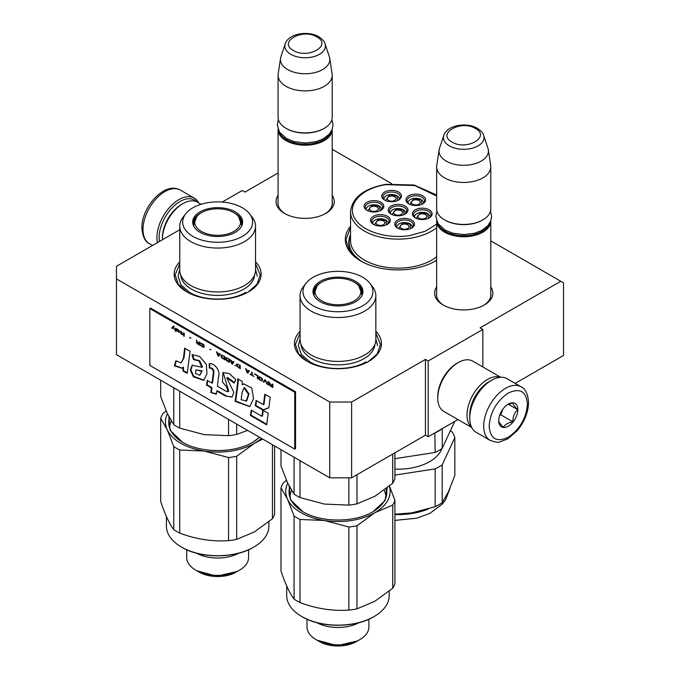 <?xml version="1.0" encoding="UTF-8"?>
<svg xmlns="http://www.w3.org/2000/svg" width="680" height="680" viewBox="0 0 680 680"><rect width="100%" height="100%" fill="white"/><g stroke="black" fill="none" stroke-linecap="round" stroke-linejoin="round"><path stroke-width="1.02" d="M351.62 402.033L351.62 477.81L329.749 477.81L329.749 402.033L351.62 402.033L425.442 359.414L428.179 360.995L482.86 329.426L480.123 327.845L560.788 281.282L490.79 240.864M391.671 183.643L332.205 149.311M278.069 172.992L244.987 192.091L242.25 190.51L222.258 202.054M329.749 402.033L116.484 278.911L116.484 266.279L179.749 229.755M436.654 286.926A29.113 16.813 0 0 0 443.131 305.005A29.113 16.813 0 0 0 484.313 305.005L484.313 305.005A29.113 16.813 0 0 0 490.79 286.926M332.205 195.364A29.113 16.813 180 0 1 325.728 213.444L325.728 213.444A29.113 16.813 180 0 1 284.554 213.444A29.113 16.813 180 0 1 278.069 195.364M436.654 260.262A52.776 30.473 180 0 1 435.421 260.993L435.421 260.993A52.776 30.473 180 0 1 360.782 260.993A52.776 30.473 180 0 1 350.54 226.236M255.544 261.843A43.503 25.117 180 0 1 248.404 291.933L248.404 291.933A43.503 25.117 180 0 1 186.889 291.933A43.503 25.117 180 0 1 179.749 261.843M375.844 331.296A43.503 25.117 180 0 1 368.713 361.386A43.503 25.117 180 0 1 368.704 361.386A43.503 25.117 180 0 1 307.19 361.386A43.503 25.117 180 0 1 300.058 331.296M560.788 281.282L563.516 282.854L563.516 355.47L515.159 383.392M329.749 477.81L116.484 354.679L116.484 278.911M351.62 477.81L425.442 435.192L425.442 359.414M428.179 360.995L428.179 436.764L425.442 435.192M457.963 419.569L428.179 436.764M482.86 329.426L482.86 366.971M490.79 293.25A27.183 15.691 180 0 1 490.9 294.695A27.183 15.691 180 0 1 483.599 305.397M436.654 293.25A27.183 15.691 0 0 0 436.535 294.695A27.183 15.691 0 0 0 443.836 305.397M325.023 213.843A27.183 15.691 0 0 0 332.325 203.142A27.183 15.691 0 0 0 332.205 201.688M285.26 213.843A27.183 15.691 180 0 1 277.958 203.142A27.183 15.691 180 0 1 278.069 201.688M434.154 261.707A49.3 28.466 0 0 0 436.654 260.032M362.049 261.707A49.3 28.466 180 0 1 348.798 242.284A49.3 28.466 180 0 1 350.54 234.796M307.538 361.59L298.562 353.685L295.418 344.42L300.058 333.268M375.844 333.268L380.486 344.42L377.341 353.685L368.365 361.59M360.986 261.111L349.817 251.379L345.899 239.921L350.54 227.502M436.654 260.236L435.217 261.111M187.23 292.128L178.262 284.231L175.117 274.966L179.749 263.815M255.544 263.815L260.176 274.966L257.031 284.231L248.055 292.128M490.781 220.924A27.064 15.623 180 0 1 490.79 221.136A27.064 15.623 180 0 1 474.079 235.569A27.064 15.623 180 0 1 444.584 232.186A27.064 15.623 -0 0 1 436.654 221.136A27.064 15.623 -0 0 1 436.654 220.924M489.481 223.55A26.29 15.181 180 0 1 471.283 235.042A26.29 15.181 180 0 1 445.128 231.234A26.29 15.181 -0 0 1 437.962 223.55M483.633 135.38C483.421 133.476 481.329 131.112 477.351 128.316C466.769 121.95 446.973 125.06 443.81 135.38A20.281 11.713 0 0 0 449.378 145.877A20.281 11.713 -0 0 0 473.229 147.942A20.281 11.713 -0 0 0 483.633 135.38L487.968 148.342A24.692 14.254 180 0 1 488.317 149.804L490.688 165.478A27.064 15.623 180 0 1 490.79 166.829L490.79 208.819A27.064 15.623 180 0 1 482.86 219.87L482.315 220.184A26.29 15.181 180 0 1 445.128 220.184L444.584 219.87L445.128 220.184M482.86 219.87A27.064 15.623 180 0 1 444.584 219.87L444.584 219.87A27.064 15.623 -0 0 1 436.654 208.819L436.654 166.829A27.064 15.623 -0 0 0 444.584 177.88A27.064 15.623 180 0 0 474.079 181.271A27.064 15.623 180 0 0 490.79 166.829M443.81 135.38L439.475 148.342A24.692 14.254 -0 0 0 439.118 149.804L436.756 165.478A27.064 15.623 -0 0 0 436.654 166.829M488.317 149.804A24.692 14.254 180 0 1 474.156 163.965A24.692 14.254 180 0 1 446.258 161.126A24.692 14.254 -0 0 1 439.118 149.804M332.205 129.362A27.064 15.623 180 0 1 332.205 129.574A27.064 15.623 180 0 1 315.495 144.016A27.064 15.623 180 0 1 286 140.624A27.064 15.623 -0 0 1 278.069 129.574A27.064 15.623 -0 0 1 278.077 129.362M330.897 131.988A26.29 15.181 180 0 1 312.698 143.488A26.29 15.181 180 0 1 286.543 139.68A26.29 15.181 -0 0 1 279.378 131.988M325.048 43.826C324.844 41.913 322.753 39.559 318.775 36.754C308.193 30.396 288.397 33.507 285.226 43.826A20.281 11.713 0 0 0 290.802 54.323A20.281 11.713 -0 0 0 314.644 56.389A20.281 11.713 -0 0 0 325.048 43.826L329.383 56.788A24.692 14.254 180 0 1 329.74 58.251L332.103 73.916A27.064 15.623 180 0 1 332.205 75.276L332.205 117.266A27.064 15.623 180 0 1 324.275 128.316L323.731 128.631A26.29 15.181 180 0 1 286.543 128.631L286 128.316L286.543 128.631M324.275 128.316A27.064 15.623 180 0 1 286 128.316L286 128.316A27.064 15.623 -0 0 1 278.069 117.266L278.069 75.276A27.064 15.623 -0 0 0 286 86.326A27.064 15.623 180 0 0 315.495 89.709A27.064 15.623 180 0 0 332.205 75.276M285.226 43.826L280.891 56.788A24.692 14.254 -0 0 0 280.543 58.251L278.171 73.916A27.064 15.623 -0 0 0 278.069 75.276M329.74 58.251A24.692 14.254 180 0 1 315.571 72.411A24.692 14.254 180 0 1 287.683 69.572A24.692 14.254 -0 0 1 280.543 58.251M490.518 380.885L491.606 380.256A30.931 17.858 120 0 0 469.736 418.14L469.736 416.874A29.384 16.966 120 0 1 490.518 380.885L491.606 380.256A30.931 17.858 120 0 1 507.076 378.717L521.016 386.775A30.931 17.858 120 0 0 497.182 395.063A30.931 17.858 120 0 0 483.684 426.19A30.931 17.858 120 0 0 490.085 440.351C495.423 442.221 498.687 442.739 499.868 441.881L507.739 438.863L517.115 430.831C524.416 422 528.233 412.565 528.556 402.509C527.986 394.111 525.47 388.858 521.016 386.775M469.736 418.14A30.931 17.858 120 0 0 476.144 432.301L490.085 440.351M489.149 426.19C490.28 438.957 496.663 442.637 508.283 437.24C519.911 429.216 526.294 418.166 527.425 404.09C526.294 391.323 519.911 387.634 508.291 393.04C496.663 401.055 490.28 412.114 489.149 426.19M498.721 420.665A13.532 7.811 120 0 0 508.291 426.19A13.532 7.811 120 0 0 517.854 409.615A13.532 7.811 120 0 0 508.291 404.09A13.532 7.811 120 0 0 498.721 420.665M498.721 420.554C498.601 421.821 500.183 424.065 503.455 427.286C504.917 424.49 508.079 422.662 512.924 421.821C512.813 416.772 514.386 412.709 517.659 409.615C514.386 406.394 512.813 404.149 512.924 402.875L507.603 404.515M517.659 409.615L508.283 404.2M512.924 421.821L500.718 414.774L502.928 409.079M499.638 415.395L500.718 414.774M500.369 413.508A11.602 6.698 120 0 0 502.919 409.096M159.443 241.476A29.384 16.966 -60 0 1 159.137 237.55A29.384 16.966 -60 0 1 179.911 201.56A29.384 16.966 -60 0 1 196.843 201.867M157.445 242.632A30.931 17.858 -60 0 1 156.944 237.55A30.931 17.858 -60 0 1 178.823 199.665A30.931 17.858 -60 0 1 194.284 198.135A30.931 17.858 -60 0 1 198.704 202.92M471.725 427.516L443.751 411.366A29.002 16.745 -60 0 1 437.75 398.089L437.75 396.517A27.064 15.623 -60 0 1 456.883 363.366L458.252 362.576A29.002 16.745 -60 0 1 472.753 361.139L500.726 377.289M469.752 415.897A27.064 15.623 -60 0 1 469.736 414.978A27.064 15.623 -60 0 1 488.877 381.828A27.064 15.623 -60 0 1 489.677 381.387M471.606 427.269A29.002 16.745 -60 0 1 466.998 414.978A29.002 16.745 -60 0 1 487.509 379.466A29.002 16.745 -60 0 1 500.454 377.306M437.75 398.089A29.002 16.745 -60 0 1 458.252 362.576L456.883 363.366M181.552 204.399L182.92 203.618A29.002 16.745 120 0 0 162.418 239.13L162.418 237.55A27.064 15.623 120 0 1 181.552 204.399L182.92 203.618A29.002 16.745 120 0 1 197.421 202.181L201.076 204.289M162.418 239.13A29.002 16.745 120 0 0 162.427 239.759M423.495 203.09A7.735 4.462 0 0 0 423.495 202.997C422.832 199.563 419.62 198.016 413.848 198.356C410.125 199.112 408.187 200.659 408.034 202.997A7.735 4.462 0 0 0 408.034 203.09M421.846 204.323L421.251 199.894L413.958 198.483L409.683 204.323M414.613 199.886A4.446 2.567 180 0 1 420.214 202.368A4.446 2.567 180 0 1 416.916 204.85A4.446 2.567 0 0 1 411.315 202.368A4.446 2.567 0 0 1 414.613 199.886M405.832 213.333A7.735 4.462 0 0 0 405.832 213.239C405.17 209.805 401.957 208.258 396.185 208.599C392.462 209.355 390.524 210.91 390.371 213.239A7.735 4.462 0 0 0 390.371 213.333M404.183 214.566L403.589 210.137L396.296 208.726L392.02 214.566M396.95 210.129A4.446 2.567 180 0 1 402.551 212.611A4.446 2.567 180 0 1 399.253 215.093A4.446 2.567 0 0 1 393.652 212.611A4.446 2.567 0 0 1 396.95 210.129M381.667 209.559A7.735 4.462 0 0 0 381.667 209.465C381.004 206.04 377.791 204.484 372.011 204.825C368.288 205.589 366.35 207.136 366.197 209.465A7.735 4.462 0 0 0 366.197 209.559M380.01 210.792L379.423 206.371L372.13 204.96L367.854 210.792M372.784 206.355A4.446 2.567 180 0 1 378.377 208.837A4.446 2.567 180 0 1 375.079 211.319A4.446 2.567 0 0 1 369.486 208.837A4.446 2.567 0 0 1 372.784 206.355M412.335 227.35A7.735 4.462 0 0 0 412.335 227.256C411.68 223.822 408.459 222.275 402.688 222.615C398.964 223.371 397.026 224.927 396.874 227.256A7.735 4.462 0 0 0 396.874 227.35M410.686 228.582L410.1 224.153L402.806 222.743L398.531 228.582M403.452 224.145A4.446 2.567 180 0 1 409.054 226.627A4.446 2.567 180 0 1 405.756 229.109A4.446 2.567 0 0 1 400.163 226.627A4.446 2.567 0 0 1 403.452 224.145M429.998 217.107A7.735 4.462 0 0 0 430.006 217.013C429.344 213.579 426.122 212.032 420.35 212.373C416.627 213.129 414.69 214.676 414.536 217.013A7.735 4.462 0 0 0 414.536 217.107M428.349 218.339L427.762 213.911L420.469 212.5L416.194 218.339M421.115 213.903A4.446 2.567 180 0 1 426.717 216.385A4.446 2.567 180 0 1 423.419 218.867A4.446 2.567 0 0 1 417.826 216.385A4.446 2.567 0 0 1 421.115 213.903M388.17 223.575A7.735 4.462 0 0 0 388.17 223.482C387.506 220.048 384.293 218.501 378.522 218.841C374.799 219.606 372.861 221.153 372.708 223.482A7.735 4.462 0 0 0 372.708 223.575M386.521 224.808L385.925 220.388L378.632 218.977L374.357 224.808M379.287 220.371A4.446 2.567 180 0 1 384.888 222.853A4.446 2.567 180 0 1 381.591 225.335A4.446 2.567 0 0 1 375.989 222.853A4.446 2.567 0 0 1 379.287 220.371M399.33 199.316A7.735 4.462 0 0 0 399.33 199.223C398.667 195.789 395.454 194.242 389.674 194.582C385.951 195.339 384.013 196.894 383.86 199.223A7.735 4.462 0 0 0 383.86 199.316M397.673 200.549L397.086 196.12L389.793 194.709L385.517 200.549M390.447 196.112A4.446 2.567 180 0 1 396.041 198.594A4.446 2.567 180 0 1 392.743 201.076A4.446 2.567 0 0 1 387.149 198.594A4.446 2.567 0 0 1 390.447 196.112M391.561 214.344A8.704 5.024 180 0 1 389.7 212.33A8.704 5.024 180 0 1 389.402 211.03A8.704 5.024 180 0 1 396.967 206.048A8.704 5.024 180 0 1 406.504 209.729A8.704 5.024 180 0 1 406.801 211.03A8.704 5.024 180 0 1 404.634 214.344M407.626 208.615A9.86 5.695 180 0 1 405.076 214.106A9.86 5.695 180 0 1 391.127 214.106A9.86 5.695 180 0 1 388.577 211.556A9.86 5.695 180 0 1 395.548 204.587A9.86 5.695 180 0 1 407.626 208.615M398.072 228.361A8.704 5.024 180 0 1 396.202 226.347A8.704 5.024 180 0 1 395.904 225.046A8.704 5.024 180 0 1 403.469 220.065A8.704 5.024 180 0 1 413.006 223.746A8.704 5.024 180 0 1 413.304 225.046A8.704 5.024 180 0 1 411.145 228.361M414.128 222.624A9.86 5.695 180 0 1 411.578 228.123A9.86 5.695 180 0 1 397.63 228.123A9.86 5.695 180 0 1 395.08 225.573A9.86 5.695 180 0 1 402.05 218.603A9.86 5.695 180 0 1 414.128 222.624M373.898 224.587A8.704 5.024 180 0 1 372.036 222.573A8.704 5.024 180 0 1 371.739 221.272A8.704 5.024 180 0 1 379.304 216.299A8.704 5.024 180 0 1 388.841 219.972A8.704 5.024 180 0 1 389.138 221.272A8.704 5.024 180 0 1 386.971 224.587M389.963 218.858A9.86 5.695 180 0 1 387.413 224.357A9.86 5.695 180 0 1 373.464 224.357A9.86 5.695 180 0 1 370.914 221.799A9.86 5.695 180 0 1 377.885 214.829A9.86 5.695 180 0 1 389.963 218.858M428.808 218.119A8.704 5.024 0 0 0 430.967 214.804A8.704 5.024 0 0 0 430.67 213.503A8.704 5.024 0 0 0 421.132 209.822A8.704 5.024 0 0 0 413.567 214.804A8.704 5.024 0 0 0 413.865 216.104A8.704 5.024 0 0 0 415.735 218.119M412.743 215.331A9.86 5.695 0 0 0 415.293 217.88A9.86 5.695 0 0 0 429.241 217.88A9.86 5.695 0 0 0 431.791 212.381A9.86 5.695 0 0 0 419.713 208.361A9.86 5.695 0 0 0 412.743 215.331M398.131 200.328A8.704 5.024 0 0 0 400.299 197.013A8.704 5.024 0 0 0 400.001 195.713A8.704 5.024 0 0 0 390.464 192.032A8.704 5.024 0 0 0 382.899 197.013A8.704 5.024 0 0 0 383.188 198.314A8.704 5.024 0 0 0 385.058 200.328M401.124 194.599A9.86 5.695 0 0 0 389.045 190.57A9.86 5.695 0 0 0 382.075 197.54A9.86 5.695 0 0 0 384.625 200.09A9.86 5.695 0 0 0 398.565 200.09A9.86 5.695 0 0 0 401.124 194.599M380.469 210.57A8.704 5.024 0 0 0 382.636 207.256A8.704 5.024 0 0 0 382.339 205.964A8.704 5.024 0 0 0 372.793 202.283A8.704 5.024 0 0 0 365.236 207.256A8.704 5.024 0 0 0 365.525 208.556A8.704 5.024 0 0 0 367.396 210.57M383.46 204.841A9.86 5.695 0 0 0 371.382 200.812A9.86 5.695 0 0 0 364.412 207.782A9.86 5.695 0 0 0 366.962 210.341A9.86 5.695 0 0 0 380.902 210.341A9.86 5.695 0 0 0 383.46 204.841M409.224 204.102A8.704 5.024 180 0 1 407.363 202.088A8.704 5.024 180 0 1 407.065 200.787A8.704 5.024 180 0 1 414.63 195.806A8.704 5.024 180 0 1 424.167 199.487A8.704 5.024 180 0 1 424.464 200.787A8.704 5.024 180 0 1 422.297 204.102M406.24 201.314A9.86 5.695 180 0 1 413.21 194.344A9.86 5.695 180 0 1 425.289 198.364A9.86 5.695 180 0 1 422.739 203.864A9.86 5.695 180 0 1 408.791 203.864A9.86 5.695 180 0 1 406.24 201.314M436.654 195.993L414.698 185.546L386.291 184.637C361.037 188.088 345.593 205.326 355.308 219.224C362.754 231.701 387.966 239.232 409.912 235.526L425.136 231.302L436.654 224.171M434.001 261.783A48.917 28.237 0 0 0 436.654 259.981M436.654 195.016L414.12 185.019L385.993 184.305C363.987 188.385 352.172 197.506 350.54 211.667L350.54 240.686A47.558 27.455 180 0 0 410.414 267.214A47.558 27.455 0 0 0 436.654 256.768M362.202 261.783A48.917 28.237 180 0 1 349.188 242.607A48.917 28.237 180 0 1 350.54 236.002M454.708 421.447L442.212 448.375A57.613 33.261 180 0 1 435.166 452.446L434.826 432.922M435.166 452.446L394.918 458.677M442.298 428.613L442.212 428.8A57.613 33.261 180 0 1 435.166 432.871M442.212 448.375L442.212 428.8M441.83 448.638A44.659 25.78 180 0 1 394.918 469.115M394.918 514.199L411.613 512.924A52.198 30.141 180 0 1 410.312 513.111M412.225 512.822A52.198 30.141 180 0 1 411.613 512.924L435.166 506.727L435.166 468.868L394.918 475.09M454.835 437.606L442.212 464.797L442.212 502.656L448.519 491.606L454.835 475.464L454.835 437.606A57.613 33.261 0 0 0 452.251 432.038L450.313 430.925M442.212 502.656A57.613 33.261 180 0 1 435.166 506.727M442.212 464.797A57.613 33.261 180 0 1 435.166 468.868M300.058 295.639A37.893 21.879 180 0 0 311.151 311.108A37.893 21.879 0 0 0 352.452 315.851A37.893 21.879 0 0 0 375.844 295.639L375.844 339.524A37.893 21.879 0 0 1 352.452 359.737A37.893 21.879 0 0 1 311.151 354.994A37.893 21.879 180 0 1 300.058 339.524L300.058 295.639A37.893 21.879 180 0 1 303.356 286.714L306.008 283.288A34.995 20.204 0 0 0 313.208 305.822A34.995 20.204 0 0 0 357.791 308.176A34.995 20.204 0 0 0 369.894 283.288A34.995 20.204 0 0 0 362.695 277.253A34.995 20.204 0 0 0 306.008 283.288M280.984 449.659L280.984 465.936L287.529 482.766L294.075 494.131A58.004 33.49 0 0 0 296.939 495.915A58.004 33.49 0 0 0 300.016 497.565L300.016 460.649M294.075 494.131L294.075 457.215M300.016 497.565L324.436 504.075L348.857 505.121A58.004 33.49 -0 0 0 356.983 503.863L374.858 496.281L392.734 483.225A58.004 33.49 0 0 0 394.918 478.533L394.918 452.812M392.734 483.225L392.734 454.07M356.983 503.863L356.983 474.708M348.857 505.121L348.857 477.81M313.454 293.751A24.556 14.178 180 0 1 314.882 289.833M313.659 294.874A24.556 14.178 180 0 1 313.395 292.8A24.556 14.178 180 0 1 321.512 282.268M354.382 282.268A24.556 14.178 180 0 1 355.308 282.778A24.556 14.178 0 0 1 362.5 292.8A24.556 14.178 0 0 1 362.236 294.874M361.012 289.833A24.556 14.178 180 0 1 362.449 293.751M320.297 301.733A24.965 14.416 0 0 0 345.262 305.32A24.965 14.416 0 0 0 362.466 294.27A24.965 14.416 0 0 0 355.606 281.341A24.965 14.416 0 0 0 326.247 278.808A24.965 14.416 0 0 0 313.438 294.27A24.965 14.416 0 0 0 320.297 301.733M300.993 344.377A36.983 21.352 180 0 0 311.797 358.615A36.983 21.352 0 0 0 351.416 363.4A36.983 21.352 0 0 0 374.901 344.377M375.844 295.639A37.893 21.879 0 0 0 372.538 286.714L369.894 283.288M289.68 496.579L291.507 490.288M384.276 490.05L386.223 496.579M375.844 338.98L377.587 345.686M365.976 361.862C351.381 370.727 324.513 370.727 309.927 361.862L301.333 354.442L298.316 345.686L300.058 338.98M389.181 591.217L389.181 595.569A51.23 29.58 180 0 1 374.178 616.488L373.626 616.803C355.053 628.09 320.841 628.09 302.269 616.803L301.725 616.488A51.23 29.58 180 0 1 286.714 595.569L286.714 585.965M387.243 487.781L384.957 500.675L373.082 511.666C354.79 522.792 321.104 522.792 302.812 511.666L290.471 499.834L289.127 486.047M303.093 511.827A48.917 28.237 180 0 1 289.034 492.014A48.917 28.237 180 0 1 289.612 487.679M289.442 495.644A48.917 28.237 180 0 1 289.612 494.938M386.461 488.393A48.917 28.237 180 0 1 386.861 492.014A48.917 28.237 180 0 1 372.819 511.819M386.461 495.644A48.917 28.237 0 0 0 386.282 494.938M368.883 619.216L368.883 626.986A30.931 17.858 0 0 1 359.822 639.616L356.405 641.588L359.822 639.616A30.931 17.858 180 0 1 316.072 639.616A30.931 17.858 180 0 1 307.02 626.986L307.02 619.216M356.405 641.588L356.405 641.588A26.104 15.07 180 0 1 319.49 641.588L316.072 639.616M359.1 622.65A30.931 17.858 180 0 1 316.803 622.65M373.635 616.803L374.178 616.488A51.23 29.58 180 0 1 301.725 616.488M389.453 486.004L394.918 500.421A58.004 33.49 0 0 1 392.734 505.113L374.858 512.694L356.983 525.75A58.004 33.49 180 0 1 348.857 527.009L324.436 520.498L300.016 519.452A58.004 33.49 180 0 1 294.075 516.018L287.529 499.188L280.984 487.823A58.004 33.49 180 0 1 283.161 483.131L286.442 480.352M389.342 486.098A52.198 30.141 0 0 1 374.858 512.694A52.198 30.141 180 0 1 324.436 520.498A52.198 30.141 180 0 1 287.529 499.188A52.198 30.141 180 0 1 287.716 483.183M280.984 487.823L280.984 570.928C285.345 583.942 289.714 593.342 294.075 599.123L294.075 516.018M392.734 505.113L392.734 588.217A58.004 33.49 0 0 0 394.918 583.525L394.918 500.421M392.734 588.217L374.858 601.273L356.983 608.855A58.004 33.49 180 0 1 348.857 610.113C332.579 611.21 316.302 608.693 300.016 602.557A58.004 33.49 180 0 1 294.075 599.123M300.016 519.452L300.016 602.557M348.857 527.009L348.857 610.113M356.983 525.75L356.983 608.855M317.297 640.279L337.152 645.617L357.51 640.951M321.725 282.149A22.941 13.252 180 0 1 358.912 286.127A22.941 13.252 180 0 1 354.178 300.883A22.941 13.252 0 0 1 324.955 302.43A22.941 13.252 0 0 1 316.982 286.127A22.941 13.252 0 0 1 321.725 282.149M358.912 286.127L361.921 294.661A23.97 13.838 180 0 1 361.853 295.698M316.982 286.127L313.973 294.661A23.97 13.838 0 0 0 314.041 295.698M179.749 226.185A37.893 21.879 180 0 0 190.85 241.655A37.893 21.879 0 0 0 232.144 246.398A37.893 21.879 0 0 0 255.544 226.185L255.544 270.07A37.893 21.879 0 0 1 232.144 290.284A37.893 21.879 0 0 1 190.85 285.541A37.893 21.879 180 0 1 179.749 270.07L179.749 226.185A37.893 21.879 180 0 1 183.056 217.251L185.7 213.834A34.995 20.204 0 0 0 192.907 236.368A34.995 20.204 0 0 0 237.49 238.723A34.995 20.204 0 0 0 249.585 213.834A34.995 20.204 0 0 0 242.386 207.799A34.995 20.204 0 0 0 185.7 213.834M160.684 380.197L160.684 396.482L167.229 413.312L173.766 424.677A58.004 33.49 0 0 0 176.63 426.453A58.004 33.49 0 0 0 179.715 428.111L179.715 391.187M173.766 424.677L173.766 387.753M179.715 428.111L204.136 434.622L228.556 435.667A58.004 33.49 -0 0 0 236.682 434.409L236.682 424.074M236.682 434.409L247.622 430.389M228.556 435.667L228.556 419.39M193.145 224.29A24.556 14.178 180 0 1 194.582 220.379M193.358 225.42A24.556 14.178 180 0 1 193.094 223.346A24.556 14.178 180 0 1 201.212 212.815M234.081 212.815A24.556 14.178 180 0 1 235.008 213.325A24.556 14.178 0 0 1 242.199 223.346A24.556 14.178 0 0 1 241.935 225.42M240.712 220.379A24.556 14.178 180 0 1 242.148 224.29M199.988 232.271A24.965 14.416 0 0 0 224.961 235.867A24.965 14.416 0 0 0 242.165 224.816A24.965 14.416 0 0 0 235.305 211.888A24.965 14.416 0 0 0 205.938 209.346A24.965 14.416 0 0 0 193.129 224.816A24.965 14.416 0 0 0 199.988 232.271M180.693 274.916A36.983 21.352 180 0 0 191.496 289.161A36.983 21.352 0 0 0 231.115 293.947A36.983 21.352 0 0 0 254.6 274.916M255.544 226.185A37.893 21.879 0 0 0 252.237 217.251L249.585 213.834M169.38 427.125L171.198 420.835M255.544 269.526L257.278 276.225M245.675 292.409C231.081 301.274 204.213 301.274 189.618 292.409L181.033 284.979L178.016 276.225L179.749 269.526M268.88 521.755L268.88 526.116A51.23 29.58 180 0 1 253.878 547.034L253.325 547.349C234.753 558.637 200.541 558.637 181.968 547.349L181.416 547.034A51.23 29.58 180 0 1 166.413 526.116L166.413 516.511M259.59 437.308L252.781 442.212C234.489 453.331 200.804 453.331 182.512 442.212L170.161 430.38L168.827 416.585M182.784 442.374A48.917 28.237 180 0 1 168.733 422.56A48.917 28.237 180 0 1 169.311 418.225M169.142 426.19A48.917 28.237 180 0 1 169.311 425.484M259.454 437.223A48.917 28.237 180 0 1 252.518 442.365M248.582 549.763L248.582 557.532A30.931 17.858 0 0 1 239.522 570.154L236.104 572.126L239.522 570.154A30.931 17.858 180 0 1 195.772 570.154A30.931 17.858 180 0 1 186.711 557.532L186.711 549.763M236.104 572.126L236.104 572.126A26.104 15.07 180 0 1 199.189 572.126L195.772 570.154M238.799 553.197A30.931 17.858 180 0 1 196.494 553.197M253.878 547.034L253.878 547.034A51.23 29.58 180 0 1 181.416 547.034M262.735 439.118L254.558 443.241L236.682 456.297A58.004 33.49 180 0 1 228.556 457.555L204.136 451.035L179.715 449.998A58.004 33.49 180 0 1 173.766 446.565L167.229 429.726L160.684 418.361A58.004 33.49 180 0 1 162.86 413.678L166.141 410.89M261.409 438.353A52.198 30.141 0 0 1 254.558 443.241A52.198 30.141 180 0 1 204.136 451.035A52.198 30.141 180 0 1 167.229 429.726A52.198 30.141 180 0 1 167.416 413.721M160.684 418.361L160.684 501.475C165.044 514.488 169.405 523.88 173.766 529.669L173.766 446.565M272.433 444.72L272.433 518.763A58.004 33.49 0 0 0 274.609 514.071L274.609 445.978M272.433 518.763L254.558 531.819L236.682 539.402A58.004 33.49 180 0 1 228.556 540.659C212.279 541.756 195.993 539.231 179.715 533.103A58.004 33.49 180 0 1 173.766 529.669M179.715 449.998L179.715 533.103M228.556 457.555L228.556 540.659M236.682 456.297L236.682 539.402M196.996 570.826L216.852 576.164L237.209 571.489M201.424 212.687A22.941 13.252 180 0 1 238.612 216.673A22.941 13.252 180 0 1 233.869 231.421A22.941 13.252 0 0 1 204.655 232.976A22.941 13.252 0 0 1 196.681 216.673A22.941 13.252 0 0 1 201.424 212.687M238.612 216.673L241.621 225.199A23.97 13.838 180 0 1 241.553 226.245M196.681 216.673L193.672 225.199A23.97 13.838 0 0 0 193.74 226.245M173.706 326.026L171.989 327.947L172.482 328.227M173.145 327.513L174.769 329.868L173.434 327.216L174.199 326.306L173.621 325.983L171.708 328.1L172.286 328.431L173.417 327.361L174.547 329.418M272.875 384.361L272.306 384.03L272.306 385.441L270.683 384.498L269.246 382.262L270.104 384.302L269.339 384.736L270.58 386.189L272.875 387.515L272.875 384.361M268.481 384.974L268.481 381.82L267.911 381.488L267.911 384.65L268.481 384.974M267.147 384.208L265.616 380.162L264.851 379.721L263.322 381.999L263.899 382.33L265.234 380.35L267.147 384.208M260.27 380.23L262.276 380.919L262.556 379.474L261.894 378.216L259.786 376.873L258.833 376.992L259.029 379.049L260.27 380.23L262.446 380.774M257.397 378.582L257.975 378.913L257.975 375.751L254.532 373.771L257.397 375.827L257.397 378.582L257.975 378.599M246.126 368.917L245.556 368.585L247.087 372.623L247.851 373.065L249.373 370.787L248.803 370.455L248.421 371.042L246.508 369.945L246.126 368.917M236.674 363.927L236.674 366.137L240.21 368.653L240.21 365.491L236.674 363.927M235.62 365.534L234.761 365.508L235.62 365.534M232.466 364.183L233.996 361.913L233.427 361.582L233.044 362.168L230.172 359.703L231.701 363.74L232.466 364.183M226.261 357.646L225.59 358.13L225.879 359.907L229.415 362.423L229.415 359.261L226.261 357.646M221.672 354.994L221.008 355.487L221.289 357.263L224.825 359.771L224.825 356.618L221.672 354.994M211.072 349.817L209.729 349.375M184.229 336.337L184.229 333.175L183.651 332.843L183.651 336.005L184.229 336.337M177.828 329.545L176.774 328.874L177.064 330.854L179.741 332.46L177.54 331.058L179.834 331.449L177.828 329.545M250.138 374.051L253.768 376.482L252.246 375.267L252.246 372.445L251.668 372.113L251.668 374.935L250.138 374.051M216.418 351.764L217.949 355.801L218.713 356.243L220.244 353.966L219.666 353.634L219.283 354.221L216.418 351.764M182.121 332.503L180.786 331.194L181.645 333.565L180.6 333.234L182.121 334.653L182.121 334.109L182.886 334.551L182.121 333.846L182.121 332.503M200.753 343.188L203.813 345.559L203.524 346.868L200.659 345.015L201.135 345.89L203.328 347.293L204.289 347.174L203.711 344.632L200.753 343.188M199.316 341.887L199.316 343.298L197.693 342.363L196.265 340.127L197.123 342.168L196.358 342.601L199.894 345.38L199.894 342.219L199.316 341.887M190.91 338.181L189.576 337.407L190.91 338.181M176.01 328.431L175.533 328.159L175.533 331.313L176.01 331.594L176.01 328.431M183.421 358.25L181.101 362.933L175.848 360.808L174.394 365.84L181.84 368.195L182.869 367.438L183.039 371.144L187.23 373.295L190.052 351.322L184.637 348.202L183.421 358.25L183.974 357.935L181.101 362.933M192.006 354.85L193.494 359.609L198.874 360.918L201.986 367.243L192.117 365.236L190.34 370.107L193.35 376.796L203.737 380.358L206.95 373.873L206.363 364.421L199.733 356.524L192.389 354.628M225.581 390.983L217.43 386.274L218.697 375.776C220.583 370.166 213.537 362.55 209.244 363.673L209.244 368.058C211.811 368.016 213.189 369.572 213.358 372.725L211.998 383.146L207.272 380.418L206.507 385.101L211.429 387.94L210.843 392.564L216.359 394.204L216.758 391.017L225.581 396.108L232.033 397.035L233.861 392.36L226.797 377.842L234.167 383.044L235.815 379.661L229.296 373.575L222.929 372.546L222.445 381.913L226.474 386.775L228.208 391.68L225.581 390.983M237.711 382.16L235.161 401.344L249.764 406.64L253.538 398.726L251.796 388.093L243.678 383.775L242.352 384.837L242.19 381.387L237.711 378.802L237.711 382.16L238.255 381.846L235.705 401.03L249.883 406.563M255.263 405.739L262.769 410.074L268.872 407.796L270.198 397.35L264.784 394.23L263.449 404.668L256.13 400.444L255.263 405.739L255.807 405.425L263.322 409.76L268.88 407.685M266.704 424.847L268.175 413.253L262.769 410.133L261.953 416.304L251.294 410.15L250.427 415.446L266.704 424.847M149.838 308.584L149.838 365.415L294.746 449.081L294.746 392.25L149.838 308.584L150.662 308.116L295.57 391.774L294.746 392.25M270.58 386.189L272.875 387.2M269.442 384.99L269.977 385.245M270.104 384.302L269.697 382.517M272.306 385.441L272.578 384.183M267.911 384.65L268.481 384.659M268.183 381.65L268.183 384.489M266.569 383.877L266.993 383.8M265.234 380.35L266.849 383.716M263.322 381.999L264.052 382.1M264.971 379.797L263.594 381.846M259.786 379.89L260.542 380.077M259.403 379.534L260.066 379.738M259.029 379.049L259.683 379.38M258.833 378.666L259.301 378.887M258.74 377.273L259.012 378.123M257.397 375.827L257.677 378.42M254.532 374.17L257.677 375.666M248.421 371.042L248.931 370.532M247.503 372.555L248.004 372.835M245.981 368.832L247.358 372.462M236.478 364.08L237.328 366.469L240.21 368.339M234.761 365.508L235.493 365.619M232.126 363.673L232.62 363.962M230.605 359.95L231.974 363.587M233.044 362.168L233.546 361.649M227.12 361.097L229.415 362.108M226.644 360.757L227.392 360.935M226.261 360.4L226.916 360.596M225.879 359.907L226.533 360.238M225.683 359.533L226.151 359.754M225.59 358.13L225.862 358.98M222.53 358.453L224.825 359.457M222.054 358.105L222.81 358.292M221.672 357.748L222.326 357.952M221.289 357.263L221.944 357.595M221.102 356.881L221.561 357.102M221.008 355.487L221.28 356.337M183.651 336.005L184.229 336.013M183.923 333.004L183.923 335.844M179.069 331.543L179.724 331.466M178.492 331.279L179.341 331.381M178.687 332.129L179.631 332.291M176.97 329.519L177.242 330.438M250.138 374.391L253.768 376.168M251.668 374.935L251.94 372.274M216.844 352.01L218.221 355.64M219.283 354.221L219.793 353.71M218.374 355.733L218.867 356.014M181.645 334.373L182.121 334.33M181.645 333.565L181.645 332.358M200.659 343.468L201.424 343.596M203.711 347.387L204.272 347.191M203.328 347.293L203.992 347.225M202.852 347.089L203.609 347.14M201.994 346.587L203.124 346.927M201.518 346.248L202.266 346.434M201.135 345.89L201.79 346.094M200.753 345.406L201.407 345.738M203.813 345.559L204.085 346.409M203.524 344.921L203.992 345.075M203.235 344.624L203.796 344.76M202.852 344.335L203.507 344.462M201.994 343.833L203.124 344.173M201.612 343.68L202.266 343.68M201.322 343.655L201.883 343.527M199.316 343.298L199.597 342.048M197.6 344.054L199.894 345.066M196.452 342.856L196.996 343.102M197.123 342.168L196.715 340.382M189.576 337.739L190.91 338.198M175.533 331.313L176.01 331.271M175.805 328.312L175.805 331.16M185.113 348.475L183.974 357.935M183.039 371.144L183.583 370.829L187.297 372.733M182.869 367.438L183.413 367.115L183.583 370.829M174.394 365.84L174.939 365.525L181.985 368.109M176.179 361.216L174.939 365.525M192.559 354.56L194.038 359.286L199.691 360.774L202.512 366.911M193.494 359.609L194.038 359.286M192.372 365.1L190.893 369.997L193.766 376.354L203.949 380.205M223.167 372.419L228.76 391.365M226.797 377.842L227.35 377.527L234.489 382.381M225.581 396.108L232.262 396.89M216.758 391.017L217.311 390.702L226.125 395.794M210.843 392.564L216.41 393.745M211.429 387.94L211.973 387.625L211.386 392.25M206.507 385.101L207.052 384.786L211.973 387.625M207.723 380.681L207.052 384.786M211.998 383.146L212.551 382.832L213.911 372.411C213.843 369.308 212.466 367.752 209.788 367.736L209.244 368.058M209.788 363.69L209.788 367.736M238.255 379.117L238.255 381.846M242.352 384.837L242.896 384.523M235.161 401.344L235.705 401.03M262.769 410.074L263.322 409.76M256.581 400.707L255.807 405.425M263.449 404.668L263.993 404.353L265.26 394.502M250.427 415.446L250.971 415.131L266.773 424.26M251.745 410.414L250.971 415.131M261.953 416.304L262.497 415.99L263.236 410.397M295.57 391.774L295.57 448.604L294.746 449.081M272.578 385.679L272.306 386.852L269.918 384.863L270.478 384.54L272.578 385.679L272.306 386.852M259.683 377.23L261.97 378.352L262.166 380.205L261.409 380.426L259.599 379.245L259.683 377.23M248.463 371.025L247.469 372.572L246.84 370.132M237.328 364.327L239.904 365.406L239.904 367.761L237.244 366.341L237.328 364.327M233.078 362.142L232.084 363.698L231.455 361.25M226.533 358.088L229.109 359.176L229.109 361.53L226.449 360.102L226.533 358.088M221.944 355.445L224.527 356.532L224.527 358.878L221.867 357.459L221.944 355.445M177.54 329.919L178.874 330.352L179.256 331.185L177.446 330.403L178.406 329.817M219.325 354.203L218.331 355.75L217.702 353.311M199.597 343.545L199.316 344.709L196.928 342.728L197.489 342.397L199.597 343.545L199.316 344.709M195.849 369.971L202.172 370.812L199.827 375.3L195.517 373.422L195.849 369.971L201.629 371.127L199.827 375.3M244.009 387.906L244.553 387.591L249.042 393.958L246.627 400.945L241.162 399.755L242.139 392.148L244.009 387.906L248.489 394.324L246.083 401.26M270.011 384.719L270.478 384.54M270.198 384.693L270.759 384.633M270.487 384.795L272.306 385.841M259.403 377.383L259.87 377.137M259.599 377.298L260.159 377.171M259.887 377.324L260.542 377.324M260.27 377.476L261.307 377.765M261.035 377.918L261.69 378.054M261.409 378.207L261.97 378.352M261.698 378.505L262.166 378.666M261.987 379.142L262.259 379.993M246.611 370.269L248.6 371.101M248.327 371.254L247.469 372.572M237.056 364.48L237.516 364.233M237.244 364.387L237.804 364.267M237.532 364.421L238.187 364.421M237.915 364.574L239.904 365.406M239.632 365.568L239.632 367.923M231.225 361.386L233.223 362.219M232.942 362.38L232.084 363.698M226.261 358.25L226.721 358.003M226.449 358.156L227.009 358.028M226.737 358.19L227.392 358.181M227.12 358.343L229.109 359.176M228.837 359.337L228.837 361.683M221.672 355.606L222.139 355.351M221.867 355.512L222.428 355.385M222.148 355.538L222.81 355.538M222.53 355.691L224.527 356.532M224.255 356.685L224.255 359.04M217.472 353.447L219.462 354.28M219.19 354.433L218.331 355.75M197.03 342.584L197.489 342.397M197.217 342.558L197.778 342.499M197.506 342.652L199.316 343.706M452.021 142.018C466.378 151.147 491.24 136.791 475.422 128.503C461.057 119.374 436.203 133.722 452.021 142.018M293.437 50.456C307.802 59.593 332.664 45.237 316.837 36.95C302.481 27.812 277.618 42.169 293.437 50.456M152.532 245.463L149.413 243.661A30.931 17.858 -60 0 1 143.004 229.5A30.931 17.858 -60 0 1 156.51 198.373A30.931 17.858 -60 0 1 180.344 190.085L194.284 198.135M350.54 211.667A47.558 27.455 0 0 0 410.414 238.187A47.558 27.455 0 0 0 436.654 227.74M449.718 488.937A52.198 30.141 180 0 1 446.412 495.864M428.247 509.048A52.198 30.141 180 0 1 394.918 514.522M213.358 372.725L213.911 372.411M237.031 389.462L237.575 389.147M201.629 371.127L202.172 370.812M490.79 296.14L490.79 221.136M436.654 296.14L436.654 221.136M332.205 204.587L332.205 129.574M278.069 204.587L278.069 129.574M149.413 243.661C145.019 241.68 142.511 236.436 141.874 227.927C141.397 207.417 164.585 180.863 180.344 190.085M278.366 119.544L277.245 124.72L279.403 132.022L286.458 138.516L294.108 141.627L305.159 143.055L316.098 141.653L323.094 138.924L329.197 134.24L332.154 129.489L333.038 124.788L331.916 119.544M436.942 211.106L435.82 216.274L437.979 223.575L445.043 230.078L452.685 233.189L463.743 234.617L474.683 233.206L481.678 230.477L487.781 225.802L490.739 221.042L491.623 216.342L490.501 211.106M349.188 245.846L349.188 242.607M450.041 488.189L445.57 499.86L442.068 504.322L429.904 513.332L416.849 518.185L394.918 520.395M289.612 486.973L289.612 496.349M386.282 488.537L386.282 496.349M302.269 616.803L301.741 616.496M169.311 417.512L169.311 426.896M181.968 547.349L181.441 547.043M253.325 547.349L253.852 547.043M202.53 366.928L201.986 367.243M228.752 391.365L228.208 391.68"/></g></svg>

